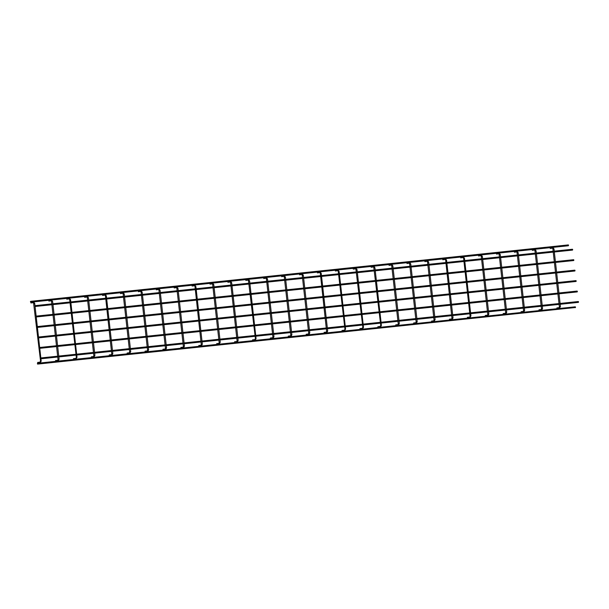 <?xml version="1.0" encoding="UTF-8"?>
<svg xmlns="http://www.w3.org/2000/svg" width="609" height="609" viewBox="0 0 609 609"><rect width="100%" height="100%" fill="white"/><g stroke="black" fill="none" stroke-linecap="round" stroke-linejoin="round"><path stroke-width="0.91" d="M578.466 301.653L578.527 302.216M578.291 301.531L560.097 303.442M578.459 302.254L578.39 301.63L578.459 302.254M578.383 302.368L560.196 304.279M577.294 291.193L577.355 291.764M577.119 291.079L558.925 292.982M577.286 291.795L577.218 291.171L577.286 291.795M577.21 291.909L559.024 293.82M37.476 363.976L37.415 363.406M37.636 363.246L37.651 364.091L575.497 307.499M575.436 306.928L575.353 307.652M575.36 306.906L575.436 307.537L575.36 306.906M575.261 306.814L557.09 308.717M576.122 280.734L576.183 281.305M575.947 280.62L557.753 282.53M576.114 281.343L576.045 280.711L576.114 281.343M576.03 281.457L557.852 283.368M574.949 270.282L575.01 270.845M574.873 270.259L574.942 270.883L574.873 270.259M574.774 270.16L556.58 272.071M573.777 259.822L573.83 260.393M573.701 259.799L573.769 260.431L573.701 259.799M573.602 259.708L555.408 261.611M572.605 249.37L572.658 249.934M572.529 249.347L572.597 249.972L572.529 249.347M572.43 249.248L554.236 251.159M30.534 302.072L30.473 301.501M568.494 245.024L568.41 245.747L30.709 302.186L30.625 301.348M568.418 245.001L568.486 245.633L568.418 245.001M568.319 244.909L30.617 301.348M40.993 361.114L40.361 361.19L40.323 362.895L37.689 363.246L37.674 362.401L37.613 363.124M30.975 302.163L31.013 303L30.8 302.315M55.541 360.604L58.121 360.185L58.228 361.015L55.586 361.365L55.579 360.52L55.526 361.244M48.88 300.283L48.918 301.12L48.705 300.435M76.125 359.143L73.506 359.485L73.491 358.64L73.43 359.363M76.803 357.354L76.133 359.135L76.034 358.305L73.445 358.724M66.784 298.402L66.823 299.247L66.609 298.555M94.03 357.262L91.403 357.605L91.396 356.76L91.335 357.483M84.689 296.522L84.735 297.367L84.514 296.674M109.255 354.963L111.835 354.545L111.942 355.382L109.316 355.725L109.3 354.88L109.239 355.603M102.594 294.642L102.639 295.487L102.419 294.802M129.846 353.502L127.212 353.852L127.205 352.999L127.144 353.722M120.498 292.762L120.544 293.607L120.323 292.921M145.064 351.203L147.644 350.784L147.759 351.621L145.125 351.964L145.109 351.119L145.049 351.842M138.41 290.881L138.449 291.726L138.228 291.041M141.098 290.6L140.999 291.391L138.388 291.658M162.968 349.322L165.557 348.904L165.663 349.741L163.029 350.091L163.014 349.239L162.953 349.962M156.315 289.001L156.353 289.846L156.132 289.161M180.881 347.442L183.454 347.023L183.568 347.861L180.926 348.211L180.919 347.358L180.858 348.082M174.22 287.121L174.258 287.966L174.037 287.281M198.785 345.569L201.373 345.143L201.472 345.981L198.838 346.331L198.823 345.486L198.762 346.209M192.124 285.24L192.162 286.085L191.949 285.4M219.369 344.1L216.743 344.45L216.728 343.605L216.675 344.329M210.029 283.368L210.067 284.205L209.854 283.52M234.594 341.809L237.175 341.39L237.282 342.22L234.655 342.57L234.64 341.725L234.579 342.448M227.933 281.487L227.972 282.325L227.758 281.64M230.628 281.206L230.529 281.99L227.911 282.256M255.856 338.558L255.224 338.634L255.186 340.347L252.56 340.69L252.545 339.845L252.484 340.568M245.838 279.607L245.884 280.452L245.663 279.759M270.404 338.048L272.984 337.63L273.091 338.467L270.465 338.81L270.449 337.965L270.388 338.688M263.743 277.727L263.788 278.572L263.568 277.887M266.438 277.445L266.339 278.229L263.727 278.496M288.308 336.168L290.896 335.749L291.003 336.587L288.369 336.929L288.354 336.084L288.293 336.807M281.647 275.847L281.693 276.692L281.472 276.006M306.213 334.288L308.793 333.869L308.908 334.706L306.266 335.057L306.258 334.204L306.198 334.927M299.559 273.966L299.598 274.811L299.377 274.126M324.117 332.407L326.698 331.989L326.812 332.826L324.178 333.176L324.163 332.324L324.102 333.047M317.464 272.086L317.502 272.931L317.281 272.246M344.709 330.946L342.083 331.296L342.068 330.443L342.007 331.167M335.369 270.206L335.407 271.051L335.186 270.366M363.291 327.277L362.659 327.353L362.621 329.066L359.988 329.416L359.972 328.563L359.911 329.286M353.273 268.325L353.311 269.17L353.098 268.485M355.968 268.044L355.869 268.835L353.25 269.102M381.196 325.404L380.564 325.472L380.526 327.185L377.892 327.535L377.877 326.69L377.824 327.414M371.178 266.445L371.216 267.29L371.003 266.605M395.743 324.894L398.324 324.475L398.431 325.305L395.789 325.655L395.789 324.81L395.728 325.533M389.082 264.572L389.121 265.41L388.907 264.725M413.648 323.014L416.236 322.595L416.335 323.425L413.709 323.775L413.694 322.93L413.633 323.653M406.987 262.692L407.033 263.537L406.812 262.844M434.232 321.552L431.606 321.895L431.598 321.05L431.537 321.773M424.892 260.812L424.937 261.657L424.717 260.964M449.457 319.253L452.038 318.834L452.152 319.672L449.518 320.014L449.503 319.169L449.442 319.892M442.796 258.932L442.842 259.777L442.621 259.091M470.049 317.791L467.423 318.134L467.407 317.289L467.347 318.012M460.709 257.051L460.747 257.896L460.526 257.211M485.266 315.492L487.847 315.074L487.961 315.911L485.327 316.254L485.312 315.409L485.251 316.132M478.613 255.171L478.651 256.016L478.43 255.331M481.3 254.889L481.201 255.681L478.59 255.947M503.179 313.612L505.767 313.193L505.866 314.031L503.232 314.381L503.217 313.528L503.156 314.252M496.518 253.291L496.556 254.136L496.335 253.451M521.083 311.732L523.664 311.313L523.77 312.151L521.129 312.501L521.121 311.648L521.06 312.371M514.422 251.41L514.46 252.255L514.247 251.57M538.988 309.859L541.576 309.433L541.675 310.27L539.041 310.62L539.026 309.768L538.973 310.491M532.327 249.53L532.365 250.375L532.152 249.69M559.572 308.39L556.938 308.74L556.938 307.895L556.877 308.618M550.231 247.657L550.27 248.495L550.056 247.81M40.217 362.066L37.636 362.484M34.515 303.389L33.883 303.465L34.515 303.389M33.67 301.874L33.571 302.665L30.952 302.932M33.541 302.665L40.559 361.16M58.898 359.234L58.464 359.28M52.427 301.508L51.788 301.584L52.427 301.508M51.575 300.001L51.476 300.785L48.857 301.052M76.026 358.305L76.369 357.399L69.692 299.704L70.53 299.613L69.692 299.704L69.35 298.905M69.289 298.067L70.53 299.613L77.008 357.331L76.369 357.407M69.479 298.121L69.38 298.905L66.762 299.171M94.707 355.473L94.037 357.262L93.938 356.425L91.35 356.844M87.194 296.195L88.434 297.732L87.597 297.824L88.434 297.732L94.913 355.458L94.273 355.519M87.384 296.24L87.277 297.032L84.674 297.291M112.612 353.593L112.178 353.639M106.141 295.875L105.502 295.951L106.141 295.875M105.288 294.36L111.812 354.552M105.19 295.152L102.578 295.411M130.516 351.713L129.854 353.502L129.747 352.664L127.159 353.083M123.003 292.434L124.251 293.972L123.414 294.071L124.251 293.972L130.722 351.697L130.09 351.766M123.193 292.48L123.094 293.272L120.483 293.538M148.429 349.832L147.995 349.886M141.95 292.114L141.318 292.191L141.95 292.114M140.999 291.391L147.622 350.792M166.333 347.952L165.899 348.005M159.855 290.234L159.223 290.31L159.855 290.234M159.002 288.719L158.903 289.511L156.292 289.777M184.238 346.072L183.804 346.125M177.759 288.354L177.128 288.43L177.759 288.354M176.907 286.839L176.808 287.631L174.197 287.897M202.142 344.199L201.708 344.245M195.664 286.474L195.032 286.55L195.664 286.474M194.819 284.959L201.343 345.151M194.72 285.75L192.101 286.017M220.047 342.319L219.377 344.1L219.278 343.27L216.69 343.689M212.533 283.033L213.774 284.578L212.937 284.669L213.774 284.578L220.252 342.296L219.613 342.365M212.724 283.078L212.625 283.87L210.006 284.137M237.952 340.439L237.518 340.484M231.481 282.713L230.841 282.789L231.481 282.713M230.529 281.99L237.152 341.398M255.08 339.51L252.499 339.929M249.386 280.833L248.746 280.909L249.386 280.833M248.533 279.325L248.426 280.117L245.823 280.376M248.403 280.11L255.422 338.604M273.761 336.678L273.327 336.724M267.29 278.96L266.651 279.029L267.29 278.96M266.339 278.229L272.961 337.637M291.665 334.798L291.239 334.843M285.195 277.08L284.563 277.156L285.195 277.08M284.342 275.565L284.243 276.357L281.632 276.623M309.578 332.917L309.144 332.971M303.099 275.199L302.467 275.276L303.099 275.199M302.247 273.685L302.148 274.476L299.537 274.743M327.482 331.037L327.048 331.09M321.004 273.319L320.372 273.395L321.004 273.319M320.151 271.804L326.683 331.996M320.052 272.596L317.441 272.862M345.387 329.157L344.717 330.946L344.618 330.108L342.03 330.527M344.603 330.108L344.953 329.21L338.277 271.515L339.114 271.424L338.277 271.515L337.934 270.716M337.873 269.878L339.114 271.424L345.585 329.142L344.953 329.218M338.056 269.924L337.957 270.716L335.346 270.982M362.515 328.228L359.934 328.654M356.813 269.559L356.181 269.635L356.813 269.559M355.869 268.835L362.857 327.33M380.419 326.355L377.839 326.774M374.725 267.678L374.086 267.754L374.725 267.678M373.873 266.163L373.774 266.955L371.155 267.222M373.743 266.955L380.762 325.45M399.101 323.524L398.667 323.569M392.63 265.798L391.99 265.874L392.63 265.798M391.777 264.283L391.678 265.075L389.06 265.341M417.005 321.643L416.571 321.689M410.535 263.918L409.895 263.994L410.535 263.918M409.682 262.41L409.583 263.195L406.972 263.461M434.91 319.763L434.24 321.552L434.141 320.715L431.553 321.133M427.396 260.477L428.637 262.022L427.8 262.114L428.637 262.022L435.115 319.74L434.476 319.809M427.587 260.53L427.48 261.322M427.488 261.314L424.876 261.581M452.814 317.883L452.388 317.928M446.344 260.165L445.712 260.233L446.344 260.165M445.491 258.65L452.015 318.842M445.392 259.442L442.781 259.7M470.727 316.002L470.057 317.791L469.95 316.954L467.362 317.373M469.942 316.954L470.293 316.048M463.205 256.724L464.454 258.262L470.924 315.987L470.087 316.079L463.616 258.361L464.454 258.262L463.616 258.361L463.274 257.554M463.396 256.77L463.297 257.561L460.686 257.828M488.631 314.122L488.197 314.175M482.153 256.404L481.521 256.48L482.153 256.404M481.201 255.681L487.832 315.081M506.536 312.242L506.102 312.295M500.058 254.524L499.426 254.6L500.058 254.524M499.205 253.009L499.106 253.801L496.495 254.067M524.44 310.362L524.006 310.415M517.962 252.644L517.33 252.72L517.962 252.644M517.117 251.129L517.018 251.92L514.399 252.187M542.345 308.489L541.911 308.535M535.874 250.763L535.235 250.839L535.874 250.763M535.022 249.248L534.923 250.04L532.304 250.307M560.25 306.609L559.58 308.39L559.481 307.553L556.892 307.979M552.736 247.323L553.977 248.868L553.139 248.959L553.977 248.868L560.455 306.586L559.816 306.654M552.926 247.368L552.827 248.16L550.209 248.426M559.26 303.533L542.193 305.322M541.355 305.406L524.288 307.202M523.451 307.286L506.384 309.083M505.546 309.166L488.479 310.963M487.642 311.047L470.574 312.836M469.737 312.927L452.67 314.716M451.832 314.807L434.765 316.596M433.928 316.688L416.853 318.477M416.016 318.568L398.948 320.357M398.111 320.448L381.044 322.237M380.206 322.328L363.139 324.117M362.302 324.201L345.234 325.998M344.397 326.081L327.33 327.878M326.493 327.962L309.425 329.758M308.588 329.842L291.521 331.631M290.683 331.722L273.616 333.511M272.779 333.603L255.704 335.392M254.867 335.483L237.799 337.272M236.962 337.363L219.895 339.152M219.057 339.243L201.99 341.032M201.153 341.116L184.085 342.913M183.248 342.996L166.181 344.793M165.343 344.877L148.276 346.673M147.439 346.757L130.372 348.554M129.534 348.637L112.467 350.426M111.63 350.518L94.555 352.307M93.717 352.398L76.65 354.187M75.813 354.278L58.746 356.067M57.908 356.158L40.841 357.947M559.359 304.363L542.292 306.16M541.454 306.243L524.379 308.04M523.542 308.124L506.475 309.92M505.637 310.004L488.57 311.793M487.733 311.884L470.666 313.673M469.828 313.764L452.761 315.553M451.924 315.645L434.856 317.434M434.019 317.525L416.952 319.314M416.114 319.405L399.047 321.194M398.21 321.286L381.143 323.075M380.305 323.158L363.23 324.955M362.393 325.039L345.326 326.835M344.488 326.919L327.421 328.715M326.584 328.799L309.517 330.588M308.679 330.679L291.612 332.468M290.775 332.56L273.707 334.349M272.87 334.44L255.803 336.229M254.965 336.32L237.898 338.109M237.061 338.201L219.994 339.989M219.156 340.073L202.081 341.87M201.244 341.953L184.177 343.75M183.339 343.834L166.272 345.63M165.435 345.714L148.368 347.511M147.53 347.594L130.463 349.383M129.626 349.475L112.558 351.264M111.721 351.355L94.654 353.144M93.816 353.235L76.749 355.024M75.912 355.116L58.845 356.904M58.007 356.996L40.932 358.785M558.088 293.074L541.02 294.863M540.183 294.954L523.116 296.743M522.278 296.834L505.211 298.623M504.374 298.714L487.307 300.503M486.469 300.587L469.402 302.384M468.565 302.467L451.497 304.264M450.66 304.348L433.585 306.144M432.748 306.228L415.681 308.025M414.843 308.108L397.776 309.897M396.939 309.989L379.871 311.778M379.034 311.869L361.967 313.658M361.129 313.749L344.062 315.538M343.225 315.629L326.158 317.418M325.32 317.51L308.253 319.299M307.416 319.382L290.348 321.179M289.511 321.263L272.436 323.059M271.599 323.143L254.532 324.94M253.694 325.023L236.627 326.82M235.79 326.904L218.722 328.693M217.885 328.784L200.818 330.573M199.98 330.664L182.913 332.453M182.076 332.544L165.009 334.333M164.171 334.425L147.104 336.214M146.267 336.305L129.199 338.094M128.362 338.178L111.287 339.974M110.45 340.058L93.383 341.855M92.545 341.938L75.478 343.735M74.641 343.819L57.573 345.608M56.736 345.699L39.669 347.488M558.187 293.911L541.112 295.7M540.274 295.791L523.207 297.58M522.37 297.672L505.303 299.461M504.465 299.544L487.398 301.341M486.561 301.425L469.493 303.221M468.656 303.305L451.589 305.101M450.751 305.185L433.684 306.982M432.847 307.065L415.78 308.854M414.942 308.946L397.875 310.735M397.038 310.826L379.963 312.615M379.125 312.706L362.058 314.495M361.221 314.587L344.154 316.375M343.316 316.467L326.249 318.256M325.412 318.34L308.344 320.136M307.507 320.22L290.44 322.016M289.602 322.1L272.535 323.897M271.698 323.98L254.631 325.777M253.793 325.861L236.726 327.65M235.889 327.741L218.814 329.53M217.976 329.621L200.909 331.41M200.072 331.502L183.005 333.29M182.167 333.382L165.1 335.171M164.263 335.262L147.195 337.051M146.358 337.135L129.291 338.931M128.453 339.015L111.386 340.812M110.549 340.895L93.481 342.692M92.644 342.776L75.577 344.565M74.74 344.656L57.665 346.445M56.827 346.536L39.76 348.325M556.892 308.74L539.186 310.598M538.988 310.62L521.281 312.478M521.083 312.501L503.377 314.358M503.179 314.381L485.472 316.238M485.274 316.261L467.567 318.119M467.369 318.142L449.663 319.999M449.457 320.022L431.758 321.879M431.553 321.895L413.846 323.76M413.648 323.775L395.941 325.632M395.743 325.655L378.037 327.513M377.839 327.535L360.132 329.393M359.934 329.416L342.228 331.273M342.03 331.296L324.323 333.153M324.125 333.176L306.418 335.034M306.22 335.057L288.407 336.922M288.308 336.937L270.503 338.802M270.404 338.81L252.598 340.682M252.499 340.69L234.693 342.562M234.594 342.57L216.789 344.443M216.69 344.45L198.884 346.323M198.785 346.331L180.98 348.203M180.881 348.211L163.067 350.084M162.976 350.091L145.163 351.956M145.071 351.972L127.258 353.837M127.159 353.852L109.354 355.717M109.255 355.732L91.449 357.597M91.35 357.605L73.544 359.477M73.445 359.485L55.64 361.358M55.541 361.365L37.735 363.238M556.915 282.614L539.848 284.411M539.011 284.494L521.943 286.291M521.106 286.375L504.039 288.164M503.201 288.255L486.134 290.044M485.297 290.135L468.23 291.924M467.392 292.016L450.325 293.804M449.488 293.896L432.413 295.685M431.575 295.776L414.508 297.565M413.671 297.649L396.604 299.445M395.766 299.529L378.699 301.326M377.862 301.409L360.794 303.206M359.957 303.29L342.89 305.079M342.052 305.17L324.985 306.959M324.148 307.05L307.081 308.839M306.243 308.93L289.176 310.719M288.339 310.811L271.264 312.6M270.426 312.691L253.359 314.48M252.522 314.571L235.455 316.36M234.617 316.444L217.55 318.241M216.713 318.324L199.645 320.121M198.808 320.205L181.741 322.001M180.903 322.085L163.836 323.874M162.999 323.965L145.932 325.754M145.094 325.845L128.027 327.634M127.19 327.726L110.115 329.515M109.277 329.606L92.21 331.395M91.373 331.486L74.306 333.275M73.468 333.359L56.401 335.156M55.564 335.239L38.496 337.036M557.014 283.451L539.939 285.248M539.102 285.332L522.035 287.121M521.197 287.212L504.13 289.001M503.293 289.092L486.226 290.881M485.388 290.973L468.321 292.762M467.484 292.853L450.416 294.642M449.579 294.733L432.512 296.522M431.674 296.606L414.607 298.402M413.77 298.486L396.703 300.283M395.865 300.366L378.79 302.163M377.953 302.247L360.886 304.036M360.048 304.127L342.981 305.916M342.144 306.007L325.077 307.796M324.239 307.888L307.172 309.676M306.335 309.768L289.267 311.557M288.43 311.648L271.363 313.437M270.525 313.528L253.458 315.317M252.621 315.401L235.554 317.198M234.716 317.281L217.641 319.078M216.804 319.162L199.737 320.958M198.899 321.042L181.832 322.831M180.995 322.922L163.928 324.711M163.09 324.803L146.023 326.591M145.186 326.683L128.118 328.472M127.281 328.563L110.214 330.352M109.376 330.443L92.309 332.232M91.472 332.316L74.405 334.113M73.567 334.196L56.492 335.993M55.655 336.077L38.588 337.873M574.858 270.997L556.672 272.908M555.834 272.999L538.767 274.788M537.93 274.872L520.862 276.669M520.025 276.752L502.958 278.549M502.12 278.633L485.053 280.429M484.216 280.513L467.149 282.302M466.311 282.393L449.244 284.182M448.407 284.274L431.339 286.063M430.502 286.154L413.435 287.943M412.597 288.034L395.523 289.823M394.685 289.914L377.618 291.703M376.781 291.795L359.713 293.584M358.876 293.667L341.809 295.464M340.971 295.548L323.904 297.344M323.067 297.428L306 299.225M305.162 299.308L288.095 301.097M287.258 301.189L270.19 302.978M269.353 303.069L252.286 304.858M251.448 304.949L234.374 306.738M233.536 306.829L216.469 308.618M215.632 308.71L198.564 310.499M197.727 310.582L180.66 312.379M179.822 312.463L162.755 314.259M161.918 314.343L144.851 316.14M144.013 316.223L126.946 318.02M126.109 318.104L109.041 319.892M108.204 319.984L91.137 321.773M90.299 321.864L73.225 323.653M72.387 323.744L55.32 325.533M54.483 325.625L37.415 327.414M555.743 272.162L538.676 273.951M537.838 274.042L520.771 275.831M519.934 275.915L502.867 277.712M502.029 277.795L484.962 279.592M484.125 279.676L467.057 281.472M466.22 281.556L449.145 283.345M448.308 283.436L431.241 285.225M430.403 285.317L413.336 287.105M412.499 287.197L395.431 288.986M394.594 289.077L377.527 290.866M376.689 290.957L359.622 292.746M358.785 292.838L341.718 294.627M340.88 294.71L323.813 296.507M322.976 296.591L305.908 298.387M305.071 298.471L287.996 300.267M287.159 300.351L270.091 302.14M269.254 302.231L252.187 304.02M251.35 304.112L234.282 305.901M233.445 305.992L216.378 307.781M215.54 307.872L198.473 309.661M197.636 309.753L180.569 311.542M179.731 311.625L162.664 313.422M161.827 313.506L144.759 315.302M143.922 315.386L126.847 317.182M126.01 317.266L108.942 319.063M108.105 319.146L91.038 320.935M90.201 321.027L73.133 322.816M72.296 322.907L55.229 324.696M54.391 324.787L37.324 326.576M573.686 260.545L555.499 262.449M554.662 262.54L537.595 264.329M536.757 264.42L519.69 266.209M518.853 266.3L501.786 268.089M500.948 268.181L483.881 269.97M483.044 270.053L465.976 271.85M465.139 271.934L448.072 273.73M447.234 273.814L430.167 275.611M429.33 275.694L412.255 277.491M411.418 277.575L394.35 279.364M393.513 279.455L376.446 281.244M375.608 281.335L358.541 283.124M357.704 283.215L340.637 285.004M339.799 285.096L322.732 286.885M321.895 286.976L304.827 288.765M303.99 288.849L286.923 290.645M286.085 290.729L269.018 292.526M268.181 292.609L251.106 294.406M250.269 294.49L233.201 296.286M232.364 296.37L215.297 298.159M214.459 298.25L197.392 300.039M196.555 300.13L179.488 301.919M178.65 302.011L161.583 303.8M160.746 303.891L143.678 305.68M142.841 305.771L125.774 307.56M124.936 307.644L107.869 309.441M107.032 309.524L89.957 311.321M89.12 311.405L72.052 313.201M71.215 313.285L54.148 315.074M53.31 315.165L36.243 316.954M554.571 261.703L537.503 263.491M536.666 263.583L519.599 265.372M518.761 265.463L501.694 267.252M500.857 267.343L483.79 269.132M482.952 269.224L465.877 271.013M465.04 271.096L447.973 272.893M447.135 272.977L430.068 274.773M429.231 274.857L412.164 276.653M411.326 276.737L394.259 278.534M393.422 278.618L376.354 280.406M375.517 280.498L358.45 282.287M357.612 282.378L340.545 284.167M339.708 284.258L322.641 286.047M321.803 286.139L304.728 287.928M303.891 288.019L286.824 289.808M285.986 289.892L268.919 291.688M268.082 291.772L251.015 293.568M250.177 293.652L233.11 295.449M232.273 295.532L215.205 297.329M214.368 297.413L197.301 299.202M196.463 299.293L179.396 301.082M178.559 301.173L161.492 302.962M160.654 303.054L143.579 304.843M142.742 304.934L125.675 306.723M124.837 306.814L107.77 308.603M106.933 308.687L89.866 310.483M89.028 310.567L71.961 312.364M71.124 312.447L54.056 314.244M53.219 314.328L36.152 316.117M572.513 250.086L554.327 251.997M553.49 252.08L536.422 253.877M535.585 253.961L518.518 255.757M517.68 255.841L500.613 257.63M499.776 257.721L482.709 259.51M481.871 259.601L464.804 261.39M463.967 261.482L446.899 263.271M446.062 263.362L428.987 265.151M428.157 265.242L411.083 267.031M410.245 267.115L393.178 268.912M392.341 268.995L375.273 270.792M374.436 270.876L357.369 272.672M356.531 272.756L339.464 274.545M338.627 274.636L321.56 276.425M320.722 276.516L303.655 278.305M302.818 278.397L285.75 280.186M284.913 280.277L267.838 282.066M267.008 282.157L249.934 283.946M249.096 284.038L232.029 285.827M231.192 285.91L214.124 287.707M213.287 287.791L196.22 289.587M195.382 289.671L178.315 291.467M177.478 291.551L160.411 293.34M159.573 293.431L142.506 295.22M141.669 295.312L124.601 297.101M123.764 297.192L106.689 298.981M105.859 299.072L88.785 300.861M87.947 300.953L70.88 302.742M70.043 302.833L52.975 304.622M52.138 304.706L35.071 306.502M553.398 251.243L536.331 253.039M535.494 253.123L518.426 254.92M517.589 255.004L500.522 256.8M499.684 256.884L482.617 258.673M481.78 258.764L464.705 260.553M463.868 260.644L446.8 262.433M445.963 262.525L428.896 264.314M428.058 264.405L410.991 266.194M410.154 266.285L393.087 268.074M392.249 268.158L375.182 269.954M374.345 270.038L357.277 271.835M356.44 271.918L339.373 273.715M338.535 273.799L321.468 275.588M320.631 275.679L303.556 277.468M302.719 277.559L285.651 279.348M284.814 279.44L267.747 281.229M266.909 281.32L249.842 283.109M249.005 283.2L231.938 284.989M231.1 285.081L214.033 286.869M213.196 286.953L196.128 288.75M195.291 288.833L178.224 290.63M177.386 290.714L160.319 292.51M159.482 292.594L142.407 294.383M141.57 294.474L124.502 296.263M123.665 296.355L106.598 298.144M105.76 298.235L88.693 300.024M87.856 300.115L70.789 301.904M69.951 301.995L52.884 303.784M52.047 303.868L34.979 305.665M40.323 362.895L41.191 361.091L34.721 303.373L33.48 301.828M58.228 361.015L59.103 359.211L52.625 301.493L51.384 299.948M58.099 360.193L51.445 300.785M93.908 356.432L87.254 297.025M111.942 355.382L112.817 353.578L106.339 295.852L105.098 294.314M129.717 352.672L123.071 293.264M147.759 351.621L148.626 349.817L142.156 292.092L140.907 290.554M165.663 349.741L166.531 347.937L160.06 290.211L158.812 288.674M165.534 348.911L158.88 289.511M183.568 347.861L184.436 346.057L177.965 288.339L176.724 286.793M183.438 347.031L176.785 287.631M201.472 345.981L202.34 344.176L195.87 286.458L194.629 284.913M219.248 343.278L212.594 283.87M237.282 342.22L238.157 340.416L231.679 282.698L230.438 281.152M255.186 340.347L256.062 338.535L249.583 280.818L248.343 279.272M273.091 338.467L273.966 336.663L267.488 278.937L266.247 277.399M291.003 336.587L291.871 334.783L285.4 277.057L284.152 275.519M290.866 335.757L284.22 276.349M308.908 334.706L309.775 332.902L303.305 275.177L302.056 273.639M308.771 333.877L302.125 274.476M326.812 332.826L327.68 331.022L321.209 273.296L319.961 271.759M362.621 329.066L363.489 327.261L357.019 269.543L355.778 267.998M380.526 327.185L381.401 325.381L374.923 267.663L373.682 266.118M398.431 325.305L399.306 323.501L392.828 265.783L391.587 264.237M398.301 324.483L391.648 265.075M416.335 323.425L417.211 321.621L410.732 263.903L409.492 262.357M416.206 322.603L409.553 263.195M434.11 320.722L427.457 261.314M452.152 319.672L453.02 317.868L446.549 260.142L445.301 258.604M487.961 315.911L488.829 314.107L482.358 256.381L481.11 254.844M505.866 314.031L506.734 312.227L500.263 254.501L499.022 252.963M505.736 313.201L499.083 253.801M523.77 312.151L524.638 310.346L518.168 252.628L516.927 251.083M523.641 311.321L516.988 251.92M541.675 310.27L542.55 308.466L536.072 250.748L534.831 249.203M541.546 309.441L534.892 250.04M559.45 307.56L552.797 248.16"/></g></svg>
